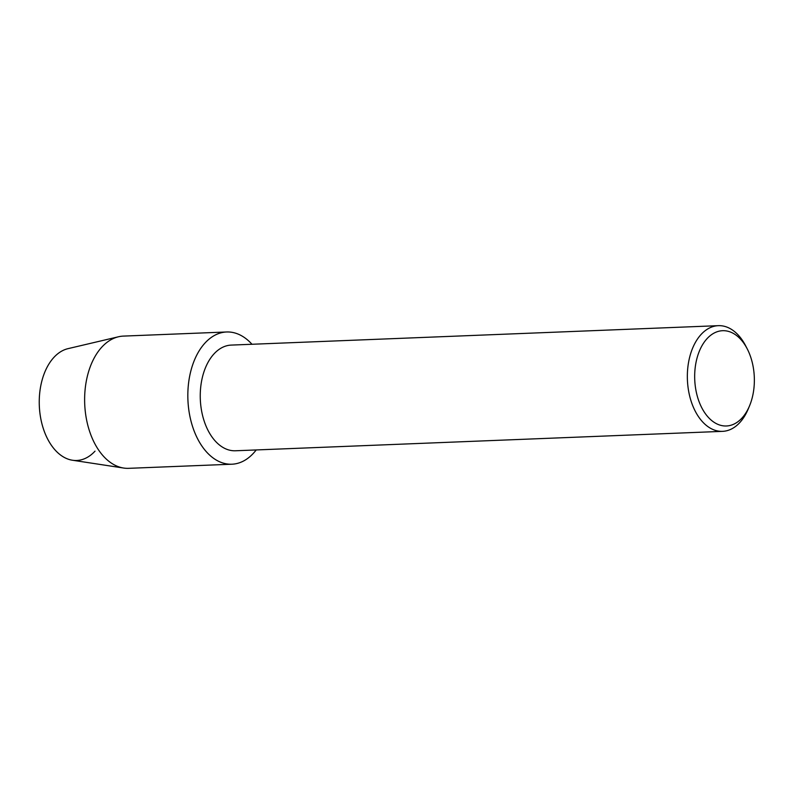 <?xml version="1.0" encoding="UTF-8"?>
<svg xmlns="http://www.w3.org/2000/svg" width="794" height="794" viewBox="0 0 794 794"><rect width="100%" height="100%" fill="white"/><g stroke="black" fill="none" stroke-linecap="round" stroke-linejoin="round"><path stroke-width="1.19" d="M95.022 451.141A56.245 35.164 -92.3 0 1 45.873 435.33A56.245 35.164 -92.3 0 1 53.883 357.409A56.245 35.164 -92.3 0 1 68.006 348.655L118.465 336.775A66.17 41.367 -92.3 0 1 123.417 336.1L226.608 331.981A66.17 41.367 -92.3 0 1 251.986 344.268A66.17 41.367 -92.3 0 0 205.05 342.968A66.17 41.367 -92.3 0 1 226.608 331.981M749.516 405.903L748.186 409.079A52.88 33.06 -92.3 0 1 739.8 422.567A52.88 33.06 -92.3 0 1 722.56 431.35L235.461 450.774A52.88 33.06 -92.3 0 1 202.182 413.813A52.88 33.06 -92.3 0 1 214.013 353.876A52.88 33.06 -92.3 0 1 231.243 345.092L718.342 325.669A52.88 33.06 -92.3 0 1 745.665 345.827L747.243 348.884A47.67 29.805 -92.3 0 1 749.516 405.903A47.67 29.805 -92.3 0 1 741.953 418.071A47.67 29.805 -92.3 0 1 700.298 404.662A47.67 29.805 -92.3 0 1 707.077 338.621A47.67 29.805 -92.3 0 1 747.243 348.884M253.445 453.235A66.17 41.367 -92.3 0 1 195.632 434.636A66.17 41.367 -92.3 0 1 205.05 342.968A66.17 41.367 -92.3 0 0 190.252 417.962A66.17 41.367 -92.3 0 0 231.888 464.212A66.17 41.367 -92.3 0 0 253.445 453.235A66.17 41.367 -92.3 0 0 256.204 449.95A66.17 41.367 -92.3 0 1 253.445 453.235M722.56 431.35A52.88 33.06 -92.3 0 1 689.281 394.38A52.88 33.06 -92.3 0 1 701.112 334.443A52.88 33.06 -92.3 0 1 718.342 325.669M231.888 464.212L128.688 468.331A66.17 41.367 -92.3 0 1 123.705 468.053A66.17 41.367 -92.3 0 1 86.278 418.249A66.17 41.367 -92.3 0 1 101.85 347.087A66.17 41.367 -92.3 0 1 118.465 336.775M123.705 468.053L72.453 460.232A56.245 35.164 -92.3 0 1 40.653 417.902A56.245 35.164 -92.3 0 1 53.883 357.409"/></g></svg>
